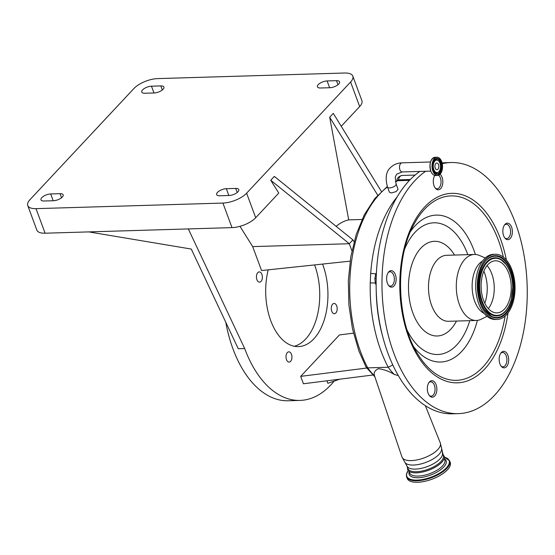<?xml version="1.0" encoding="UTF-8"?>
<svg xmlns="http://www.w3.org/2000/svg" width="555" height="555" viewBox="0 0 555 555"><rect width="100%" height="100%" fill="white"/><g stroke="black" fill="none" stroke-linecap="round" stroke-linejoin="round"><path stroke-width="0.83" d="M435.807 163.475A3.372 1.949 -91.7 0 1 436.778 162.99A3.372 1.949 -91.7 0 1 438.734 165.425A3.372 1.949 -91.7 0 1 437.944 169.247A3.372 1.949 -91.7 0 1 436.979 169.733A3.372 1.949 -91.7 0 1 435.023 167.298A3.372 1.949 -91.7 0 1 435.807 163.475M439.914 163.114A6.265 3.621 -91.7 0 1 438.832 171.745A6.265 3.621 -91.7 0 1 433.844 169.601A6.265 3.621 -91.7 0 1 434.177 162.025A6.265 3.621 -91.7 0 1 438.506 160.867A6.265 3.621 -91.7 0 1 439.914 163.114M391.483 192.98L396.124 191.572L398.067 189.31L396.09 183.969A4.558 1.873 -20.3 0 1 395.535 185.439A4.558 1.873 -20.3 0 1 389.61 187.909A4.558 1.873 -20.3 0 1 387.543 187.132L389.423 192.224L391.483 192.98M392.794 364.961L388.223 367.243L367.729 367.861A64.595 37.331 88.3 0 0 374.507 375.728C373.515 372.71 374.833 370.358 378.454 368.68C383.894 369.422 389.18 371.35 394.321 374.472A64.595 37.331 -91.7 0 1 388.223 367.243A114.836 66.357 -91.7 0 1 381.001 350.968A114.836 66.357 -91.7 0 1 370.24 282.883L370.685 273.56A114.836 66.357 -91.7 0 1 397.144 196.886M409.479 180.361L397.907 180.708L395.417 181.638M376.207 285.235L375.34 283.008L370.24 282.883M398.296 375.541L394.321 374.472M374.507 375.728L401.993 457.036A20.41 8.38 -20.3 0 0 417.36 459.852A20.41 8.38 -20.3 0 0 437.819 449.543A20.41 8.38 -20.3 0 0 440.281 442.876L425.352 405.67M429.327 395.521A7.18 4.149 88.3 0 0 431.131 396.159A7.18 4.149 88.3 0 0 434.62 392.454A7.18 4.149 88.3 0 0 434.392 385.267A7.18 4.149 88.3 0 0 430.701 381.812A7.18 4.149 88.3 0 0 428.939 382.562M501.158 366.168A7.18 4.149 88.3 0 0 502.962 366.813A7.18 4.149 88.3 0 0 506.444 363.109A7.18 4.149 88.3 0 0 506.222 355.921A7.18 4.149 88.3 0 0 502.532 352.46A7.18 4.149 88.3 0 0 500.77 353.209M504.849 237.991A7.18 4.149 88.3 0 0 506.646 238.629A7.18 4.149 88.3 0 0 510.135 234.925A7.18 4.149 88.3 0 0 509.913 227.744A7.18 4.149 88.3 0 0 506.222 224.282A7.18 4.149 88.3 0 0 504.46 225.032M435.293 188.117A7.18 4.149 88.3 0 0 437.097 188.762A7.18 4.149 88.3 0 0 440.587 185.058A7.18 4.149 88.3 0 0 440.358 177.871A7.18 4.149 88.3 0 0 438.665 175.213M388.625 285.478A7.18 4.149 88.3 0 0 390.429 286.116A7.18 4.149 88.3 0 0 393.911 282.412A7.18 4.149 88.3 0 0 393.689 275.231A7.18 4.149 88.3 0 0 389.998 271.77A7.18 4.149 88.3 0 0 388.236 272.519M387.321 186.501L374.819 198.53L364.323 214.75L356.213 234.432L350.809 256.715L348.332 280.587L348.894 304.986L352.46 328.803L358.884 350.968L366.036 367.105L367.729 367.861A114.836 66.357 88.3 0 1 360.514 351.579A114.836 66.357 88.3 0 1 387.459 186.91M376.117 282.606A1.436 0.354 -23.7 0 0 375.34 283.008L374.847 278.582L375.777 273.927A4.308 0.61 -175.9 0 0 370.685 273.56M376.325 274.35A1.436 0.617 31.2 0 1 375.777 273.927L376.401 272.727M442.307 452.776A18.877 7.749 -20.3 0 1 440.004 458.867A18.877 7.749 -20.3 0 1 421.176 468.371A18.877 7.749 -20.3 0 1 406.898 465.874L407.876 468.517A18.877 7.749 -20.3 0 0 422.154 471.015A18.877 7.749 -20.3 0 0 440.975 461.503A18.877 7.749 -20.3 0 0 443.285 455.419L440.281 442.876M407.294 466.942L407.821 470.161A19.578 8.041 -20.3 0 0 423.139 471.903A19.578 8.041 -20.3 0 0 441.822 462.225A19.578 8.041 -20.3 0 0 444.395 456.633L442.703 453.844M396.818 180.999L398.455 179.862L410.298 179.508M336.157 226.343A71.775 41.472 -91.7 0 1 348.727 219.87L362.013 219.475M377.698 195.187L329.684 117.216L348.727 219.87M381.368 191.447L333.284 113.366L329.684 117.216M352.813 76.132A18.232 7.486 159.7 0 1 350.594 82.015L246.614 193.189A18.232 7.486 159.7 0 1 222.916 203.068L36.02 208.652A18.232 7.486 159.7 0 1 27.75 205.537A18.232 7.486 159.7 0 1 29.977 199.661L133.956 88.481A18.232 7.486 159.7 0 1 157.655 78.602L344.544 73.017A18.232 7.486 159.7 0 1 352.813 76.132L361.902 100.684A18.232 7.486 159.7 0 1 359.675 106.567L341.235 126.276M354.069 241.737L352.904 239.878L274.33 176.4L270.729 180.25L278.77 193.071L255.695 217.74A18.232 7.486 159.7 0 1 231.997 227.619L188.318 228.924L244.686 348.54A107.663 62.216 88.3 0 0 300.033 400.412A107.663 62.216 88.3 0 0 334.124 381.139M352.904 239.878L349.303 243.728L252.691 246.614L239.968 226.322M351.925 250.811L349.303 243.728L270.729 180.25M447.427 469.814A22.97 9.428 159.7 0 1 424.519 481.386A22.97 9.428 159.7 0 1 407.148 478.341L406.593 476.849A22.97 9.428 159.7 0 0 423.971 479.888A22.97 9.428 159.7 0 0 446.872 468.323A22.97 9.428 159.7 0 0 449.675 460.914L450.23 462.405A22.97 9.428 159.7 0 1 447.427 469.814M353.466 333.166L339.438 334.936L300.692 376.366L366.702 368.055M372.8 375.027L303.425 383.762L300.692 376.366M339.695 379.197L327.873 383.318L326.944 380.799M350.108 261.155L261.551 270.549L252.691 246.614M50.685 193.945L60.051 193.667A6.82 2.796 159.7 0 1 63.145 194.833A6.82 2.796 159.7 0 1 60.363 198.558A6.82 2.796 159.7 0 1 53.453 200.73L44.081 201.007A6.82 2.796 159.7 0 1 40.987 199.842A6.82 2.796 159.7 0 1 43.769 196.116A6.82 2.796 159.7 0 1 50.685 193.945L53.197 200.737M329.885 87.725L320.512 88.002A6.82 2.796 159.7 0 1 317.418 86.837A6.82 2.796 159.7 0 1 320.2 83.111A6.82 2.796 159.7 0 1 327.117 80.94L336.483 80.662A6.82 2.796 159.7 0 1 339.577 81.828A6.82 2.796 159.7 0 1 336.795 85.553A6.82 2.796 159.7 0 1 329.885 87.725M226.336 188.7L235.708 188.423A6.82 2.796 159.7 0 1 238.796 189.588A6.82 2.796 159.7 0 1 236.021 193.313A6.82 2.796 159.7 0 1 229.104 195.478L219.731 195.762A6.82 2.796 159.7 0 1 216.637 194.597A6.82 2.796 159.7 0 1 219.419 190.871A6.82 2.796 159.7 0 1 226.336 188.7L228.847 195.485M154.228 92.969L144.862 93.247A6.82 2.796 159.7 0 1 141.768 92.088A6.82 2.796 159.7 0 1 144.55 88.363A6.82 2.796 159.7 0 1 151.466 86.191L160.832 85.914A6.82 2.796 159.7 0 1 163.926 87.073A6.82 2.796 159.7 0 1 161.144 90.798A6.82 2.796 159.7 0 1 154.228 92.969M261.891 274.378A5.127 2.962 88.3 0 0 259.254 271.908A5.127 2.962 88.3 0 0 256.764 274.552A5.127 2.962 88.3 0 0 256.923 279.685A5.127 2.962 88.3 0 0 259.56 282.155A5.127 2.962 88.3 0 0 262.05 279.512A5.127 2.962 88.3 0 0 261.891 274.378M268.218 269.841A53.828 31.108 88.3 0 0 270.75 320.672A53.828 31.108 88.3 0 0 298.423 346.604A53.828 31.108 88.3 0 0 324.571 318.82A53.828 31.108 88.3 0 0 322.878 264.936A53.828 31.108 88.3 0 0 322.559 264.083M291.458 354.305A5.127 2.962 88.3 0 0 288.822 351.835A5.127 2.962 88.3 0 0 286.331 354.478A5.127 2.962 88.3 0 0 286.491 359.612A5.127 2.962 88.3 0 0 289.127 362.082A5.127 2.962 88.3 0 0 291.618 359.432A5.127 2.962 88.3 0 0 291.458 354.305M336.705 305.916A5.127 2.962 88.3 0 0 334.068 303.446A5.127 2.962 88.3 0 0 331.578 306.096A5.127 2.962 88.3 0 0 331.744 311.23A5.127 2.962 88.3 0 0 334.374 313.7A5.127 2.962 88.3 0 0 336.864 311.05A5.127 2.962 88.3 0 0 336.705 305.916M314.588 264.922A53.828 31.108 -91.7 0 1 314.685 265.179A53.828 31.108 -91.7 0 1 294.31 346.258M188.318 228.924L88.779 231.9L191.274 249.056L238.248 348.727L244.686 348.54M225.774 322.261A107.663 62.216 88.3 0 0 232.975 348.887A107.663 62.216 88.3 0 0 288.322 400.765L300.033 400.412M88.779 231.9L45.101 233.204A18.232 7.486 159.7 0 1 36.831 230.089L27.75 205.537M435.078 382.707A8.256 4.773 88.3 0 0 431.839 380.702A8.256 4.773 88.3 0 0 427.544 386.141A8.256 4.773 88.3 0 0 429.091 395.195A8.256 4.773 88.3 0 0 432.331 397.2A8.256 4.773 88.3 0 0 436.632 391.761A8.256 4.773 88.3 0 0 435.078 382.707M506.909 353.355A8.256 4.773 88.3 0 0 503.669 351.35A8.256 4.773 88.3 0 0 499.375 356.789A8.256 4.773 88.3 0 0 500.922 365.849A8.256 4.773 88.3 0 0 504.162 367.854A8.256 4.773 88.3 0 0 508.456 362.415A8.256 4.773 88.3 0 0 506.909 353.355M510.6 225.177A8.256 4.773 88.3 0 0 507.36 223.172A8.256 4.773 88.3 0 0 503.066 228.611A8.256 4.773 88.3 0 0 504.613 237.665A8.256 4.773 88.3 0 0 507.853 239.67A8.256 4.773 88.3 0 0 512.147 234.231A8.256 4.773 88.3 0 0 510.6 225.177M442.286 163.683A125.603 72.58 -91.7 0 1 450.861 162.539A125.603 72.58 -91.7 0 1 500.173 193.05A125.603 72.58 -91.7 0 1 523.726 330.849A125.603 72.58 -91.7 0 1 458.361 413.635L452.505 413.808A125.603 72.58 -91.7 0 1 403.194 383.297A125.603 72.58 -91.7 0 1 419.83 171.433M442.113 162.899A125.603 72.58 -91.7 0 1 445.006 162.712L450.861 162.539M458.361 413.635A125.603 72.58 -91.7 0 1 409.049 383.123A125.603 72.58 -91.7 0 1 425.685 171.252M434.725 175.442A8.256 4.773 88.3 0 0 435.065 187.798A8.256 4.773 88.3 0 0 438.304 189.803A8.256 4.773 88.3 0 0 442.599 184.364A8.256 4.773 88.3 0 0 441.052 175.304A8.256 4.773 88.3 0 0 440.101 174.221M394.376 272.665A8.256 4.773 88.3 0 0 391.136 270.66A8.256 4.773 88.3 0 0 386.842 276.099A8.256 4.773 88.3 0 0 388.389 285.159A8.256 4.773 88.3 0 0 391.629 287.164A8.256 4.773 88.3 0 0 395.923 281.718A8.256 4.773 88.3 0 0 394.376 272.665M487.026 316.343L481.234 319.215A33.016 19.078 -91.7 0 1 476.37 320.471A33.016 19.078 -91.7 0 1 463.411 312.451A33.016 19.078 -91.7 0 1 457.216 276.224A33.016 19.078 -91.7 0 1 474.4 254.468A33.016 19.078 -91.7 0 1 479.326 255.425L485.278 257.95M484.099 313.415A27.417 15.845 -91.7 0 1 478.035 307.838A27.417 15.845 -91.7 0 1 472.34 281.697A27.417 15.845 -91.7 0 1 482.531 261.044M497.155 319.451L495.518 319.5A32.62 18.849 -91.7 0 1 482.711 311.577A32.62 18.849 -91.7 0 1 476.592 275.786A32.62 18.849 -91.7 0 1 493.568 254.287L495.206 254.239A32.62 18.849 -91.7 0 1 508.012 262.161A32.62 18.849 -91.7 0 1 514.131 297.952A32.62 18.849 -91.7 0 1 497.155 319.451A32.62 18.849 -91.7 0 1 484.348 311.528A32.62 18.849 -91.7 0 1 478.23 275.738A32.62 18.849 -91.7 0 1 495.206 254.239M505.633 267.135A26.057 15.054 -91.7 0 1 510.517 295.718A26.057 15.054 -91.7 0 1 496.961 312.888A26.057 15.054 -91.7 0 1 486.728 306.561A26.057 15.054 -91.7 0 1 481.844 277.979A26.057 15.054 -91.7 0 1 495.4 260.801A26.057 15.054 -91.7 0 1 505.633 267.135M487.047 265.595A26.057 15.054 -91.7 0 1 488.65 267.642A26.057 15.054 -91.7 0 1 488.331 308.601M438.832 171.745L438.394 172.203A6.778 3.92 -91.7 0 1 434.454 172.265M436.674 158.564A7.825 4.523 -91.7 0 1 440.337 162.317A7.825 4.523 -91.7 0 1 437.139 174.152M434.107 160.61A6.778 3.92 -91.7 0 1 438.041 160.437L438.506 160.867M433.92 160.888A7.825 4.523 -91.7 0 1 437.028 158.529A7.825 4.523 -91.7 0 1 441.052 162.296A7.825 4.523 -91.7 0 1 441.294 170.128A7.825 4.523 -91.7 0 1 437.5 174.166A7.825 4.523 -91.7 0 1 434.246 172.001M433.504 170.447A7.916 4.572 -91.7 0 1 434.836 159.576A7.916 4.572 -91.7 0 1 441.176 162.247A7.916 4.572 -91.7 0 1 439.844 173.118A7.916 4.572 -91.7 0 1 433.504 170.447M441.711 161.678A9.019 5.21 -91.7 0 1 440.191 174.062A9.019 5.21 -91.7 0 1 432.969 171.016A9.019 5.21 -91.7 0 1 434.489 158.633A9.019 5.21 -91.7 0 1 441.711 161.678M441.204 172.64A9.116 5.266 -91.7 0 1 437.534 175.463A9.116 5.266 -91.7 0 1 432.851 171.065A9.116 5.266 -91.7 0 1 432.567 161.942A9.116 5.266 -91.7 0 1 436.993 157.238A9.116 5.266 -91.7 0 1 440.823 159.833M434.981 157.301L436.993 157.238C439.005 157.294 440.58 158.765 441.718 161.644C443.445 169.15 442.051 173.757 437.534 175.463L435.529 175.519A9.116 5.266 -91.7 0 1 430.84 171.127A9.116 5.266 -91.7 0 1 430.555 162.005A9.116 5.266 -91.7 0 1 434.981 157.301C430.472 159.007 429.077 163.607 430.798 171.113A9.053 5.231 -91.7 0 1 432.38 158.605M432.851 174.374A9.053 5.231 -91.7 0 1 430.812 171.12M387.543 187.132C385.094 178.169 385.996 171.738 390.248 167.839C393.349 164.662 397.255 162.997 401.987 162.844A4.558 2.636 88.3 0 0 400.682 163.503A4.558 2.636 88.3 0 0 399.614 168.665A4.558 2.636 88.3 0 0 402.257 171.953L396.908 174.062C395.75 175.706 395.202 176.899 395.264 177.649L396.09 183.969M415.091 175.061L402.125 175.442A7.18 4.149 88.3 0 0 398.455 179.862A1.436 0.832 -91.7 0 1 397.907 180.708A114.836 66.357 88.3 0 0 395.465 181.853M376.221 290.841A110.528 63.874 88.3 0 0 382.61 336.233M406.898 465.874L405.081 462.662A19.647 8.068 -20.3 0 0 420.648 464.008A19.647 8.068 -20.3 0 0 438.984 454.399A19.647 8.068 -20.3 0 0 441.593 449.155M376.172 278.61L374.847 278.582M444.25 458.34L444.812 459.859A18.766 7.708 159.7 0 1 442.522 465.916A18.766 7.708 159.7 0 1 423.805 475.364A18.766 7.708 159.7 0 1 409.604 472.881L409.042 471.362M444.382 458.694A19.716 8.096 159.7 0 1 443.716 467.039A19.716 8.096 159.7 0 1 421.259 477.46A19.716 8.096 159.7 0 1 409.174 471.715M359.675 106.567L350.594 82.015M255.695 217.74L246.614 193.189M444.423 457.209A22.588 9.275 159.7 0 1 446.393 467.865A22.588 9.275 159.7 0 1 418.366 480.047A22.588 9.275 159.7 0 1 408.175 470.619M231.997 227.619L222.916 203.068M329.628 87.732L327.117 80.94M337.988 84.728L336.483 80.662M61.556 197.733L60.051 193.667M45.101 233.204L36.02 208.652M237.207 192.481L235.708 188.423M153.978 92.976L151.466 86.191M162.338 89.972L160.832 85.914M507.971 312.992A94.794 54.778 -91.7 0 1 420.225 359.813A94.794 54.778 -91.7 0 1 411.907 226.156A94.794 54.778 -91.7 0 1 488.997 216.367A94.794 54.778 -91.7 0 1 506.389 260.045M505.126 316.072A92.255 53.308 -91.7 0 1 420.288 357.919A92.255 53.308 -91.7 0 1 417.971 354.361C396.464 321.38 394.577 258.325 414.079 224.123A92.255 53.308 -91.7 0 1 487.214 218.309A92.255 53.308 -91.7 0 1 503.364 257.131M410.492 231.595A73.489 42.464 -91.7 0 1 465.104 232.961A73.489 42.464 -91.7 0 1 475.399 254.481M469.787 320.665A65.878 38.066 -91.7 0 1 411.976 338.495A65.878 38.066 -91.7 0 1 407.183 330.253M404.748 248.827A65.878 38.066 -91.7 0 1 459.769 238.803A65.878 38.066 -91.7 0 1 467.816 254.662M477.369 320.395A73.489 42.464 -91.7 0 1 413.947 347.118M456.481 321.061A47.369 27.375 -91.7 0 1 418.692 324.488A47.369 27.375 -91.7 0 1 414.536 257.7A47.369 27.375 -91.7 0 1 453.053 252.802A47.369 27.375 -91.7 0 1 454.51 255.057M476.37 320.471L448.572 321.296A33.016 19.078 -91.7 0 1 435.606 313.277A33.016 19.078 -91.7 0 1 429.417 277.056A33.016 19.078 -91.7 0 1 446.595 255.3L474.4 254.468M507.499 263.23A31.212 18.037 -91.7 0 1 510.239 307.234A31.212 18.037 -91.7 0 1 484.862 310.46A31.212 18.037 -91.7 0 1 482.122 266.455A31.212 18.037 -91.7 0 1 507.499 263.23M491.3 316.19L484.862 310.148C474.192 296.127 477.21 264.048 489.559 257.846L489.559 257.846A30.685 17.732 -91.7 0 1 507.027 263.639A30.685 17.732 -91.7 0 1 511.724 301.677A30.685 17.732 -91.7 0 1 491.307 316.19A30.685 17.732 -91.7 0 1 491.3 316.19A30.685 17.732 -91.7 0 1 484.904 310.266M500.27 259.032L506.548 264.908C510.399 270.694 512.48 277.888 512.799 286.498L511.217 300.082C509.261 306.915 506.167 311.681 501.921 314.366A29.103 16.816 -91.7 0 1 501.907 314.373A29.103 16.816 -91.7 0 1 485.341 308.878A29.103 16.816 -91.7 0 1 480.894 272.796A29.103 16.816 -91.7 0 1 500.256 259.025A29.103 16.816 -91.7 0 1 500.27 259.032A29.103 16.816 -91.7 0 1 506.458 264.832M506.548 265.221A28.576 16.511 -91.7 0 1 509.053 305.521A28.576 16.511 -91.7 0 1 485.812 308.469A28.576 16.511 -91.7 0 1 483.308 268.176A28.576 16.511 -91.7 0 1 506.548 265.221M483.849 271.159A28.222 16.31 -91.7 0 1 484.806 303.245M437.5 174.166C435.835 174.138 434.51 172.889 433.517 170.413C432.061 163.926 433.233 159.958 437.028 158.529M435.529 175.519C433.517 175.463 431.936 173.993 430.798 171.113L402.257 171.953M401.987 162.844L430.52 161.991M405.081 462.662L401.993 457.036M431.131 396.159L429.945 396.194M502.962 366.813L501.775 366.848M502.532 352.46L501.352 352.501M506.646 238.629L505.466 238.664M437.097 188.762L435.918 188.797M390.429 286.116L389.242 286.158M430.701 381.812L429.521 381.847M506.222 224.282L505.036 224.317M374.805 376.769L366.113 367.23M389.998 271.77L388.812 271.804M396.749 181.319C396.874 178.217 398.663 176.261 402.125 175.442M408.147 470.591L406.35 474.692L406.593 476.849M444.423 457.174L449.675 460.914"/></g></svg>
